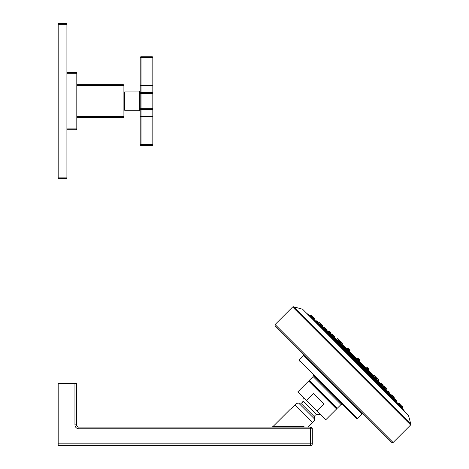 <?xml version="1.0" encoding="UTF-8"?>
<svg xmlns="http://www.w3.org/2000/svg" width="469" height="469" viewBox="0 0 469 469"><rect width="100%" height="100%" fill="white"/><g stroke="black" fill="none" stroke-linecap="round" stroke-linejoin="round"><path stroke-width="0.7" d="M75.955 72.437L66.92 72.437L75.955 72.437L75.955 73.281L76.799 73.281A0.844 0.844 0 0 0 75.955 72.437A0.844 0.844 0 0 1 76.799 73.281L76.799 128.905A0.844 0.844 0 0 1 75.955 129.749L66.92 129.749M66.92 73.281L75.955 73.281L75.955 128.905L76.799 128.905A0.844 0.844 0 0 1 75.955 129.749L75.955 128.905L66.92 128.905M58.168 177.892L66.07 177.892L66.07 24.294L66.92 24.294A0.844 0.844 0 0 0 66.07 23.45A0.844 0.844 0 0 1 66.92 24.294L66.92 177.892L66.07 177.892L66.07 178.736L58.168 178.736L58.168 23.45L66.07 23.45L66.07 24.294L58.168 24.294M66.92 177.892A0.844 0.844 0 0 1 66.07 178.736A0.844 0.844 0 0 0 66.92 177.892M76.799 84.719L123.107 84.719A0.844 0.844 0 0 1 123.951 85.563L123.107 85.563L123.107 84.719A0.844 0.844 0 0 1 123.951 85.563L123.951 116.623A0.844 0.844 0 0 1 123.107 117.467L76.799 117.467M123.107 117.467L123.107 116.623L123.951 116.623A0.844 0.844 0 0 1 123.107 117.467M139.369 110.268L139.369 91.918L124.684 91.918L124.684 110.268L139.369 110.268L140.213 111.118L140.213 108.714L140.213 111.118M139.369 91.918L140.213 91.068L140.213 93.472L140.213 57.611L140.213 85.563L141.063 85.563L141.063 56.767A0.844 0.844 0 0 0 140.213 57.611L152.073 57.611L152.073 85.563L141.063 85.563L141.063 92.622A0.844 0.844 0 0 0 140.213 93.472L141.063 93.472L141.063 92.622L152.073 92.622L152.073 93.472L141.063 93.472L141.063 108.714L140.213 108.714L140.213 93.472A0.844 0.844 0 0 1 141.063 92.622A0.844 0.844 0 0 0 140.213 93.472M152.917 57.611L152.073 57.611L152.073 56.767A0.844 0.844 0 0 1 152.917 57.611A0.844 0.844 0 0 0 152.073 56.767A0.844 0.844 0 0 1 152.917 57.611L152.917 144.575L141.063 144.575L141.063 116.623L140.213 116.623L140.213 144.575L140.213 108.714A0.844 0.844 0 0 0 141.063 109.564L141.063 108.714L152.073 108.714L152.073 109.564L141.063 109.564A0.844 0.844 0 0 1 140.213 108.714M152.917 93.472L152.917 85.563L152.073 85.563L152.073 92.622A0.844 0.844 0 0 1 152.917 93.472L152.073 93.472L152.073 108.714L152.917 108.714A0.844 0.844 0 0 1 152.073 109.564A0.844 0.844 0 0 0 152.917 108.714M152.073 109.564L152.073 145.419L141.063 145.419A0.844 0.844 0 0 1 140.213 144.575A0.844 0.844 0 0 0 141.063 145.419L141.063 144.575L140.213 144.575M152.073 145.419A0.844 0.844 0 0 0 152.917 144.575A0.844 0.844 0 0 1 152.073 145.419M152.073 56.767L141.063 56.767A0.844 0.844 0 0 0 140.213 57.611M392.342 395.232L393.339 396.229M391.252 395.9L394.406 399.055A688.885 688.885 0 0 0 394.376 399.025L394.933 398.38L391.445 394.886L390.988 395.279L392.025 396.545C393.432 398.134 393.444 398.122 392.072 396.498M387.593 392.02L388.338 392.893C389.762 394.458 389.792 394.429 388.42 392.805M381.696 385.993L382.481 387.072M376.021 380.605L376.543 379.433L375.722 378.612L376.543 379.433M355.467 360.01L355.959 359.406L374.315 377.785L373.957 378.436M367.004 371.606L367.702 371.149L367.362 370.252M366.043 368.933L366.864 369.754L366.043 368.933L364.952 369.425M389.622 393.907L390.009 393.456L387.775 391.216L387.3 391.621L384.164 388.461M384.211 388.86L388.807 393.421M387.388 391.691L387.951 392.277M391.568 396.006L391.316 395.713M393.303 397.771C394.687 399.383 394.687 399.383 393.303 397.771L393.215 397.671M389.17 392.061L388.35 391.24L389.17 392.061M383.331 386.221L382.833 385.723M375.223 378.114L375.722 378.612M366.864 369.754L367.684 370.574M325.732 330.029L324.706 329.267C323.147 327.837 323.17 327.808 324.794 329.179M348.18 352.647L348.666 351.562L347.846 350.742L348.666 351.562M332.21 335.681L346.439 349.909L345.946 350.525M339.169 343.648L339.832 343.273L339.808 342.698L338.987 341.878L339.808 342.698M338.167 341.057L338.987 341.878L338.167 341.057L337 341.584M330.528 335.124L331.606 335.91M321.107 325.533C319.483 324.155 319.465 324.173 321.06 325.574L322.314 326.612L322.713 326.16L322.367 326.565L323.745 327.937L322.566 326.758M319.829 324.302C318.216 322.918 318.216 322.918 319.829 324.302L319.934 324.39M318.639 323.282L318.58 323.229A688.885 688.885 0 0 0 318.551 323.2L321.699 326.354M324.143 328.763L328.74 333.395M329.138 333.441L325.668 330.076M325.545 329.983L325.246 329.73M331.73 336.121L331.061 335.587M328.464 331.882L328.189 331.642L328.833 331.085L331.073 333.324L330.88 333.776L330.557 333.453L332.199 335.095L330.88 333.776M322.373 325.263L321.054 323.944L322.69 325.586L322.373 325.263L322.713 326.16L322.69 325.586M320.122 323.012L320.62 323.51M325.04 327.937L325.545 328.435M347.347 350.237L347.846 350.742L347.347 350.237M355.948 361.658C354.382 360.233 354.306 360.303 355.731 361.869C357.302 363.293 357.372 363.223 355.948 361.658M354.681 360.602L355.262 360.104L357.501 362.344L356.997 362.924M346.521 352.237C344.926 350.835 344.856 350.906 346.31 352.448C347.904 353.837 347.975 353.767 346.521 352.237M337.504 343.232C335.886 341.854 335.822 341.919 337.305 343.431C338.923 344.797 338.987 344.733 337.504 343.232M329.291 335.036C327.649 333.676 327.591 333.735 329.115 335.212C330.745 336.56 330.803 336.502 329.291 335.036M322.232 328.013C320.579 326.664 320.532 326.711 322.086 328.153C323.733 329.496 323.78 329.443 322.232 328.013M316.645 322.461C314.986 321.118 314.951 321.154 316.54 322.566C318.187 323.903 318.222 323.868 316.645 322.461M312.77 318.627C311.111 317.279 311.088 317.302 312.706 318.697C314.353 320.028 314.371 320.005 312.77 318.627M310.783 316.681C309.13 315.32 309.118 315.332 310.759 316.704C312.395 318.046 312.401 318.041 310.783 316.681M311.891 318L311.533 317.671M309.493 315.631L310.191 315.033L314.394 319.242L313.996 319.711L315.549 321.253M313.591 319.418L313.251 319.149M315.971 322.08L315.332 321.441L316.1 322.01M317.835 323.575L318.228 322.52L317.407 321.699M321.101 327.245L321.582 326.424L323.821 328.663L323.393 329.156M328.007 334.11L328.622 333.465L330.862 335.704L330.422 336.214M347.599 353.474L348.074 352.917L345.841 350.683L345.266 351.199M347.265 353.286L346.96 353.04M395.144 400.954C393.737 399.383 393.702 399.418 395.033 401.065C396.452 402.654 396.487 402.613 395.144 400.954M389.592 395.367C388.156 393.825 388.109 393.872 389.446 395.514C390.894 397.067 390.941 397.02 389.592 395.367M382.563 388.314C381.098 386.796 381.039 386.855 382.387 388.49C383.865 390.009 383.923 389.95 382.563 388.314M374.373 380.095C372.873 378.612 372.802 378.676 374.174 380.295C375.681 381.784 375.745 381.713 374.373 380.095M365.369 371.079C363.833 369.625 363.762 369.695 365.158 371.29C366.694 372.744 366.764 372.673 365.369 371.079M364.143 370.088L364.683 369.525L366.922 371.765L366.4 372.368M388.473 394.288L388.942 393.784L391.175 396.024L390.53 396.651M388.848 394.552L389.118 394.845M390.454 396.586L390.149 396.287M404.36 410.967A688.885 688.885 0 0 0 401.992 408.083L402.572 407.414L398.363 403.205L397.894 403.61L396.352 402.05M399.758 404.049L400.602 405.445L400.004 406.136L399.641 405.749M399.623 405.732L399.365 405.439M400.45 406.301L400.163 405.949M401.376 407.368L401.904 408.024M401.962 408.1L402.549 406.84L401.728 406.019L402.572 407.414M400.925 406.822C399.565 405.198 399.553 405.21 400.901 406.846C402.273 408.481 402.279 408.476 400.925 406.822M398.972 404.829C397.595 403.229 397.571 403.252 398.908 404.899C400.303 406.512 400.321 406.488 398.972 404.829M408.423 415.159L302.669 309.276L408.423 415.159L410.832 424.158L293.442 306.767L292.627 306.99L410.615 424.978L410.832 424.158M333.477 384.123L391.873 442.519L393.075 442.519L275.08 324.53L275.08 325.726L333.477 384.123M327.667 389.932L356.217 418.483L313.093 375.358L342.241 404.507L341.045 404.507L313.093 376.56L313.093 375.358M336.572 408.182L309.423 381.027L308.62 381.027L336.572 408.98L336.572 408.182L337.369 408.182L309.423 380.23L309.423 381.027M336.572 408.98L325.808 419.743L317.021 410.955L324.009 403.967L318.826 398.779L313.638 393.591L306.65 400.579L297.862 391.791L308.62 381.027M317.021 410.955L306.65 400.579M303.414 397.343A13.806 13.806 0 0 0 302.968 400.831A2.257 2.257 0 0 1 300.711 403.094L298.642 403.094A5.306 5.306 135 0 0 296.818 403.416L295.236 404.999L296.818 403.416M320.257 414.186A13.806 13.806 0 0 1 316.768 414.631A2.257 2.257 0 0 0 314.511 416.894L314.511 418.964L298.642 403.094M308.672 426.303L308.672 427.001L308.672 426.303L314.189 420.787A5.306 5.306 -45 0 0 314.511 418.964M314.189 420.787L312.606 422.364L295.236 404.999L291.302 408.933L290.604 408.933L291.302 408.933M279.887 426.485L287.198 426.35M303.619 426.245L272.882 426.655L290.604 408.933M304.463 427.083L303.126 427.083L304.463 427.083L303.496 426.116M271.838 427.083L272.882 426.655M310.578 445.55A1.694 1.694 0 0 0 312.272 443.856L312.272 428.777L312.272 443.856L310.578 443.856L310.578 427.083L78.892 427.083A2.257 2.257 0 0 1 76.629 424.826L76.629 383.437L58.168 383.437L58.168 443.856L310.578 443.856L310.578 445.55L58.168 445.55L58.168 443.856M312.272 428.777A1.694 1.694 0 0 0 310.578 427.083A1.694 1.694 0 0 1 312.272 428.777L78.892 428.777L78.892 427.083A2.257 2.257 0 0 1 76.629 424.826L74.94 424.826L74.94 383.437M356.159 360.444L357.478 361.769L356.159 360.444M395.408 399.694L396.405 400.69M389.839 394.124L390.835 395.127M382.798 387.083L384.117 388.402L382.798 387.083M374.59 378.882L375.909 380.201L374.59 378.882M365.58 369.871L366.899 371.19L365.58 369.871M400.907 405.198L400.333 405.175L401.23 405.521M399.26 403.551L398.363 403.205L397.988 403.528L396.422 401.962M400.602 405.445L400.256 404.548M346.738 351.023L348.057 352.342L346.738 351.023M337.727 342.012L339.046 343.331L337.727 342.012M328.212 331.618A688.885 688.885 0 0 0 327.69 331.155L329.971 333.441L329.531 333.822L329.197 333.488L330.516 334.807M322.479 326.77L323.798 328.089L322.479 326.77M311.469 317.595L312.735 317.026L314.054 318.345M311.088 315.373L312.407 316.692L310.765 315.057L309.517 315.614A688.885 688.885 0 0 0 306.632 313.239M312.407 316.692L312.424 317.273L312.084 316.376M316.909 321.201L316.012 320.855L318.252 323.094L318.228 322.52M384.381 387.67L384.85 388.197C386.268 389.774 386.28 389.768 384.873 388.174M382.833 384.527L381.514 383.208L383.155 384.85L382.874 385.77L383.173 385.424L380.939 383.185L380.418 383.63L386.444 389.915A688.885 688.885 0 0 0 385.981 389.387M376.589 379.491L376.888 379.14L374.655 376.9L374.121 377.357L374.391 377.727M374.145 377.34L367.983 371.184M367.714 371.143L368.423 370.674L368.399 370.094L367.585 369.279L368.399 370.094M358.234 361.593L358.773 360.468L357.953 359.647L358.773 360.468M385.342 388.701L385.917 389.364M385.641 389.077L385.319 388.725M385.178 386.872L386.497 388.191L385.178 386.872M376.05 377.744L375.229 376.924L376.05 377.744M367.08 368.775L367.585 369.279L367.08 368.775M358.797 361.042L356.557 358.808L356.006 359.371M348.789 351.856L349.171 351.416L346.931 349.176L346.462 349.892M346.421 349.616L340.26 343.46M339.878 343.208L340.242 343.484L340.699 342.95L340.359 342.053M330.557 333.453L329.983 333.43L337.756 340.951M329.426 332.732C327.837 331.325 327.831 331.331 329.402 332.756L330.094 333.365M376.795 379.251L377.123 379.609C378.571 381.174 378.571 381.174 377.123 379.609M376.032 377.727L376.238 377.486L374.004 375.253L373.383 375.786L374.502 377.029M368.276 370.844L369.08 370.328L368.734 369.431M358.674 361.183L359.272 359.969L358.451 359.148L359.272 359.969M376.736 379.321L378.342 380.928A688.885 688.885 0 0 0 378.249 380.822L378.19 380.764M377.522 378.213L378.841 379.532L377.522 378.213M368.546 370.944L373.875 376.273M375.399 376.091L375.898 376.589M368.235 368.933L369.08 370.328L366.84 368.089L366.547 368.341M359.295 360.544L357.056 358.31L356.422 358.926M349.264 351.052L349.511 350.765L347.277 348.526L346.761 349.329M340.57 343.103L341.332 343.73M337.997 340.476C336.431 339.034 336.431 339.034 337.997 340.476L338.354 340.811M341.801 344.199L346.655 349.053M358.973 360.925L359.471 359.77L358.65 358.949L359.471 359.77L359.395 360.245M367.139 367.989L366.764 367.62L366.395 368.317M357.355 358.205L356.68 358.633M356.786 358.509L353.392 355.238M359.09 360.813L362.361 364.214M358.152 358.451L358.65 358.949M348.643 348.942L349.962 350.261L348.643 348.942M367.661 367.96L368.98 369.279L367.661 367.96M348.174 348.866L349.493 350.185L348.174 348.866M341.01 341.708L342.329 343.027L341.01 341.708M338.389 339.087L339.708 340.406L338.389 339.087M340.113 341.362L340.687 341.385L339.873 341.567L340.113 341.362L342.352 343.601L342.007 342.704M357.953 358.65L358.451 359.148M374.901 375.593L374.004 375.253L373.4 375.769L368.558 370.932M347.828 349.522L348.825 350.519M339.861 341.555L340.682 342.376M333.078 334.772L334.397 336.091L333.078 334.772M330.235 331.923L329.414 331.108L331.05 332.744L330.733 332.427L331.073 333.324L330.774 333.67M329.414 331.108L328.833 331.085L329.73 331.425M331.835 334.725L332.181 334.426L334.415 336.666L334.075 335.769M357.454 359.148L357.953 359.647L357.454 359.148M384.281 386.526L384.856 386.55L383.935 386.825L384.281 386.526L386.52 388.766L386.175 387.869M356.856 359.746L357.355 360.245M394.089 396.979L393.591 396.481M76.799 85.563L123.107 85.563L123.107 116.623L76.799 116.623M152.917 116.623L141.063 116.623L141.063 109.564M381.479 385.776L376.167 380.47M373.869 378.166L367.309 371.612M365.011 369.308L357.8 362.103M357.571 362.22L364.8 369.455M366.993 371.647L373.811 378.465M376.003 380.658L382.018 386.667M374.901 377.797L374.326 377.774L376.566 380.013M337.135 341.432L331.829 336.126M345.993 350.29L339.433 343.736M355.502 359.799L348.297 352.594M330.932 335.587L336.947 341.596M339.14 343.789L345.958 350.607M348.15 352.799L355.379 360.034M318.58 323.229L319.225 322.672L322.713 326.16M323.745 327.937L324.143 327.591L326.383 329.83L325.978 330.299M347.025 349.921L346.45 349.897L348.69 352.137M315.332 321.441L316.012 320.855L315.379 320.849L315.672 321.148M317.959 323.434L321.242 326.717M323.528 329.004L328.282 333.758M330.569 336.044L336.49 341.965M338.776 344.246L345.501 350.976M347.787 353.257L354.922 360.397M357.208 362.684L364.343 369.818M366.629 372.105L373.353 378.829M375.64 381.115L381.561 387.036M383.847 389.317L388.602 394.077M390.888 396.358L394.171 399.641M396.457 401.927L396.751 402.226L396.745 401.587L396.158 402.273M354.799 360.503L347.681 353.38M345.377 351.076L338.671 344.369M336.367 342.065L330.463 336.167M328.159 333.864L323.422 329.127M321.118 326.823L317.853 323.557M394.048 399.746L390.783 396.481M388.479 394.183L383.742 389.44M381.438 387.142L375.534 381.238M373.23 378.934L366.524 372.228M364.22 369.924L357.102 362.801M363.223 413.869L362.027 413.869L332.879 384.727L303.73 355.578L303.73 354.376M303.73 355.578L299.116 360.186L357.413 418.483L356.217 418.483M302.968 400.831L316.768 414.631M300.711 403.094L314.511 416.894M78.892 428.777A3.951 3.951 0 0 1 74.94 424.826A3.951 3.951 0 0 0 78.892 428.777M394.03 399.764L394.511 399.354L396.745 401.587L396.727 401.013L396.745 401.587M381.385 387.183L381.901 386.743L384.134 388.983L383.578 389.628M373.16 378.993L373.693 378.536L375.933 380.775L375.393 381.403M336.203 342.212L336.83 341.672L339.064 343.906L338.606 344.439M376.554 380.025L381.924 385.389M380.423 383.624L376.654 379.849M365.627 368.827L358.357 361.552M365.75 368.81L366.183 368.435L368.423 370.674M348.678 352.149L355.948 359.418M356.047 359.248L348.778 351.973M358.638 361.224L366.008 368.593M368.271 370.856L374.473 377.058M366.107 368.505L358.762 361.159M376.384 378.078L376.625 377.873L378.858 380.113L378.249 380.822M339.527 341.221L339.732 340.981L337.492 338.741L336.777 339.357A688.885 688.885 0 0 0 336.678 339.263L338.284 340.869M340.547 343.132L346.749 349.335M349.012 351.598L356.376 358.961M356.44 358.838L349.1 351.498L356.458 358.826M358.949 360.948L366.348 368.347M368.728 370.733L370.082 372.087A688.885 688.885 0 0 0 368.757 370.698M366.764 367.62L367.344 367.637L366.23 368.077L359.031 360.884L366.043 367.901M347.277 348.526L347.851 348.549L346.902 348.842A688.885 688.885 0 0 0 345.512 347.517L346.872 348.872M349.253 351.258L356.651 358.656M356.716 358.574L349.698 351.557M349.616 350.466L349.985 350.835L349.499 351.398M338.114 341.016L338.466 340.711L340.699 342.95M124.684 93.712L123.951 93.712M124.684 108.48L123.951 108.48M393.128 397.771L393.661 396.551M391.445 394.886L392.02 394.91L391.04 395.232L389.663 393.86L390.847 395.039M357.853 362.045L365.064 369.255M367.362 371.554L373.928 378.12M376.22 380.412L381.531 385.723M383.83 388.021L387.371 391.562M390.009 393.456L389.991 392.881L389.663 393.86M387.775 391.216L388.35 391.24L387.775 391.216M382.511 385.401L381.449 385.799M384.152 387.042L383.783 388.074M358.175 361.066L357.724 362.191M355.561 359.752L348.344 352.536M346.052 350.243L339.486 343.677M337.193 341.385L331.876 336.068M329.584 333.776L326.037 330.229M319.225 322.672L319.799 322.69M321.054 323.944L319.835 324.478M324.724 327.614L323.692 327.983M326.383 329.83L326.36 329.256M332.199 335.095L331.806 336.15M396.751 402.226L397.231 402.824M315.379 320.849L314.781 320.368M354.886 360.426L347.758 353.292M345.465 351.005L338.747 344.281M336.455 341.995L330.539 336.08M328.247 333.787L323.499 329.039M321.206 326.746L317.929 323.469M315.637 321.177L315.174 320.708M302.446 309.182L293.442 306.767M292.627 306.99L275.08 324.53M410.615 424.978L393.075 442.519M299.116 360.186L299.116 361.388M362.027 413.869L357.413 418.483M313.093 376.56L309.423 380.23M341.045 404.507L337.369 408.182M355.262 360.104L355.836 360.128M357.501 362.344L357.478 361.769M357.179 362.713L364.307 369.848M366.6 372.14L373.318 378.858M375.61 381.15L381.526 387.066M383.818 389.352L388.567 394.107M390.859 396.393L394.136 399.67M394.511 399.354L395.086 399.371L394.511 399.354M388.942 393.784L389.516 393.808M391.175 396.024L391.158 395.443M381.901 386.743L382.475 386.767M384.134 388.983L384.117 388.402M373.693 378.536L374.268 378.559M375.933 380.775L375.909 380.201M364.683 369.525L365.257 369.549M366.922 371.765L366.899 371.19M398.363 403.205L398.937 403.229M345.841 350.683L346.415 350.701M348.074 352.917L348.057 352.342M336.83 341.672L337.404 341.69M339.064 343.906L339.046 343.331M328.622 333.465L329.197 333.488M330.862 335.704L330.838 335.13M321.582 326.424L322.156 326.447M323.821 328.663L323.798 328.089M314.394 319.242L314.377 318.662L314.078 319.612M310.191 315.033L310.765 315.057M312.161 317.003L312.735 317.026M316.012 320.855L316.587 320.878M387.629 391.339L386.444 389.915M386.497 388.191L385.958 389.417M358.386 361.523L365.679 368.816M368.013 371.149L374.174 377.311M376.66 379.796L380.459 383.595M380.939 383.185L381.514 383.208L380.939 383.185M376.888 379.14L376.871 378.565M374.655 376.9L375.229 376.924M366.183 368.435L366.764 368.458M356.082 359.219L348.789 351.926M346.45 349.587L340.289 343.425M337.803 340.94L334.004 337.141M380.799 384.011L378.342 380.928M376.625 377.873L377.199 377.897M378.858 380.113L378.841 379.532M366.119 368.487L358.779 361.148M376.238 377.486L376.22 376.912L376.238 377.486M366.84 368.089L367.415 368.112M346.673 349.042L341.831 344.205M372.14 374.508L370.082 372.087M356.721 358.568L349.522 351.375L349.962 350.261L349.985 350.835M357.255 358.105L357.835 358.128L357.255 358.105M343.097 345.465L345.512 347.517M347.746 348.596L348.326 348.619L347.746 348.596M369.003 369.853L368.98 369.279L369.003 369.853M349.511 350.765L349.493 350.185M342.329 343.027L341.819 344.223M337.492 338.741L338.067 338.765M339.732 340.981L339.708 340.406M333.588 336.806L336.678 339.263M357.056 358.31L357.636 358.328M374.004 375.253L374.579 375.27L374.004 375.253M346.931 349.176L347.506 349.2M349.171 351.416L349.147 350.841M338.466 340.711L339.04 340.734M332.181 334.426L332.756 334.45L332.181 334.426M331.073 333.324L331.05 332.744M334.415 336.666L334.397 336.091M326.26 329.971L327.69 331.155M356.557 358.808L357.132 358.826M383.173 385.424L383.155 384.85M355.959 359.406L356.534 359.43M394.933 398.38L394.91 397.8"/></g></svg>
